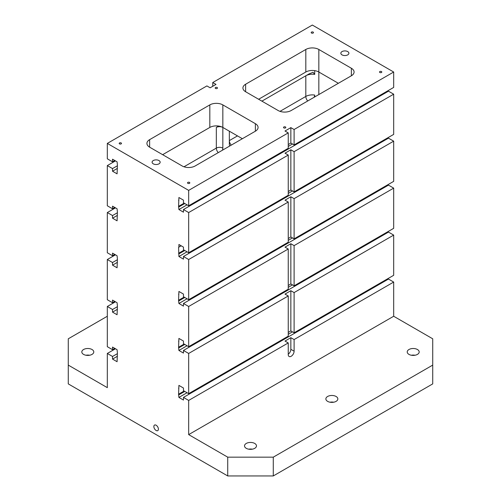<?xml version="1.0" encoding="UTF-8"?>
<svg xmlns="http://www.w3.org/2000/svg" width="501" height="501" viewBox="0 0 501 501"><rect width="100%" height="100%" fill="white"/><g stroke="black" fill="none" stroke-linecap="round" stroke-linejoin="round"><path stroke-width="0.75" d="M294.106 151.678L393.68 94.188L393.68 134.393L294.106 191.883L294.106 151.678L290.849 149.799L284.994 153.181L288.25 155.059L288.25 195.265L188.67 252.755L183.466 249.749L183.466 247.118L178.907 244.488L178.907 247.118L181.187 245.803L178.907 247.118M288.25 144.538L290.849 143.035L294.106 144.914L393.68 87.424L393.68 72.019L312.33 25.05L212.75 82.54L212.75 86.297M188.67 252.755L188.67 212.549L183.466 209.543L183.466 212.173L178.907 209.543L178.581 206.349L178.907 197.519L183.466 200.15L183.466 202.78L188.67 205.786L288.25 148.296L288.25 132.89L284.994 131.011L290.849 127.63L294.106 129.508L393.68 72.019M290.849 143.035L290.849 127.63M288.25 132.89L188.67 190.38L107.32 143.411L206.894 85.921L210.151 87.8L216.006 84.419L212.75 82.54M342.02 51.584A4.027 2.323 180 0 1 346.41 51.083A4.027 2.323 180 0 1 348.896 53.231A4.027 2.323 180 0 1 344.87 55.555A4.027 2.323 180 0 1 340.843 53.231A4.027 2.323 180 0 1 342.02 51.584M153.281 160.552A4.027 2.323 180 0 1 157.671 160.051A4.027 2.323 180 0 1 160.157 162.199A4.027 2.323 180 0 1 156.13 164.522A4.027 2.323 180 0 1 152.104 162.199A4.027 2.323 180 0 1 153.281 160.552M311.516 32.095A1.152 0.664 180 0 1 312.768 31.951A1.152 0.664 180 0 1 313.476 32.565A1.152 0.664 180 0 1 312.33 33.229A1.152 0.664 180 0 1 311.177 32.565A1.152 0.664 180 0 1 311.516 32.095M119.52 142.942A1.152 0.664 180 0 1 120.779 142.798A1.152 0.664 180 0 1 121.486 143.411A1.152 0.664 180 0 1 120.334 144.075A1.152 0.664 180 0 1 119.188 143.411A1.152 0.664 180 0 1 119.52 142.942M187.856 182.395A1.152 0.664 180 0 1 189.115 182.251A1.152 0.664 180 0 1 189.823 182.865A1.152 0.664 180 0 1 188.67 183.529A1.152 0.664 180 0 1 187.524 182.865A1.152 0.664 180 0 1 187.856 182.395M283.854 126.972A1.152 0.664 180 0 1 285.107 126.828A1.152 0.664 180 0 1 285.82 127.442A1.152 0.664 180 0 1 284.668 128.106A1.152 0.664 180 0 1 283.516 127.442A1.152 0.664 180 0 1 283.854 126.972M379.852 71.549A1.152 0.664 180 0 1 381.104 71.405A1.152 0.664 180 0 1 381.812 72.019A1.152 0.664 180 0 1 380.666 72.683A1.152 0.664 180 0 1 379.514 72.019A1.152 0.664 180 0 1 379.852 71.549M215.518 87.518A1.152 0.664 180 0 1 216.77 87.374A1.152 0.664 180 0 1 217.484 87.988A1.152 0.664 180 0 1 216.332 88.652A1.152 0.664 180 0 1 215.18 87.988A1.152 0.664 180 0 1 215.518 87.518M245.622 91.746L278.161 110.533A9.206 5.317 0 0 0 291.175 110.533L351.376 75.776A9.206 5.317 0 0 0 354.075 72.019A9.206 5.317 0 0 0 351.376 68.261L318.836 49.474A9.206 5.317 0 0 0 305.817 49.474L245.622 84.231A9.206 5.317 0 0 0 242.922 87.988A9.206 5.317 0 0 0 245.622 91.746L245.622 84.231M209.825 104.897L149.624 139.654A9.206 5.317 0 0 0 146.925 143.411A9.206 5.317 0 0 0 149.624 147.169L182.164 165.956A9.206 5.317 0 0 0 195.183 165.956L255.378 131.199A9.206 5.317 0 0 0 258.078 127.442A9.206 5.317 0 0 0 255.378 123.684L222.839 104.897A9.206 5.317 0 0 0 209.825 104.897L209.825 127.442L162.637 154.684M307.733 100.97A4.603 2.655 60 0 1 305.817 96.442A9.206 5.317 180 0 1 314.709 95.065L314.709 96.944M314.709 95.065L314.202 97.238M229.784 145.979A4.603 2.655 -60 0 1 229.345 144.351L229.345 131.199M261.891 101.139L309.073 73.897L313.05 72.294L314.709 74.398A9.206 5.317 0 0 0 305.817 75.776L261.891 101.139M314.709 70.641L314.709 74.398M222.839 104.897L222.839 127.442A4.603 2.655 0 0 0 216.332 127.442L218.712 126.064M209.825 127.442A9.206 5.317 0 0 1 222.839 127.442L222.839 148.108A4.603 2.655 -60 0 1 222.406 150.237M288.25 354.188A4.14 2.392 120 0 0 290.849 349.322L290.849 337.674L284.994 341.056L288.25 342.935L288.25 354.583A4.14 2.392 120 0 0 289.108 356.48A4.14 2.392 120 0 0 292.296 355.372A4.14 2.392 120 0 0 294.106 351.201L294.106 339.553L393.68 282.063L388.475 279.057L183.466 397.418L183.466 400.048L178.907 397.418L178.581 394.224L178.907 385.394L183.466 388.024L183.466 390.655L188.67 393.661L288.25 336.171L288.25 295.966L284.994 294.087L290.849 290.705L294.106 292.584L393.68 235.094L388.475 232.088L183.466 350.45L183.466 353.08L178.907 350.45L178.581 347.256L178.907 338.425L183.466 341.056L183.466 343.686L188.67 346.692L288.25 289.202L288.25 248.997L284.994 247.118L290.849 243.736L294.106 245.615L393.68 188.125L388.475 185.12L183.466 303.481L183.466 306.111L178.907 303.481L178.581 300.287L178.907 291.457L183.466 294.087L183.466 296.717L188.67 299.723L288.25 242.233L288.25 202.028L284.994 200.15L290.849 196.768L294.106 198.646L393.68 141.157L388.475 138.151L183.466 256.512L183.466 259.142L178.907 256.512L178.581 247.306M290.849 337.674L294.106 339.553M288.25 342.935L188.67 400.424L183.466 397.418M188.67 400.424L188.67 434.618L393.68 316.256L393.68 282.063M288.25 285.445L290.849 283.942L294.106 285.82L393.68 228.331L393.68 188.125M188.67 346.692L188.67 306.487L288.25 248.997M107.32 143.411L107.32 158.817L112.525 161.823L112.525 159.193L117.084 161.823L117.409 165.017L117.084 173.847L112.525 171.217L112.525 168.586L107.32 165.58L107.32 205.786L112.525 208.792L112.525 206.161L117.084 208.792L117.409 211.986L117.084 220.816L112.525 218.185L112.525 215.555L107.32 212.549L107.32 252.755L112.525 255.76L112.525 253.13L117.084 255.76L117.409 258.954L117.084 267.784L112.525 265.154L112.525 262.524L107.32 259.518L107.32 299.723L112.525 302.729L112.525 300.099L117.084 302.729L117.409 305.923L117.084 314.753L112.525 312.123L112.525 309.493L107.32 306.487L107.32 346.692L112.525 349.698L112.525 347.068L117.084 349.698L117.409 352.892L117.084 361.722L112.525 359.092L112.525 356.462L107.32 353.455L107.32 387.649L68.274 365.104L68.274 338.801L107.32 316.256M107.32 353.455L115.455 348.759M83.567 349.51A5.981 3.457 180 0 1 90.086 348.765A5.981 3.457 180 0 1 93.781 351.952A5.981 3.457 180 0 1 87.794 355.409A5.981 3.457 180 0 1 81.813 351.952A5.981 3.457 180 0 1 83.567 349.51M386.196 92.497L385.545 92.121M393.68 94.188L388.475 91.182L183.466 209.543M386.196 139.466L385.545 139.09M393.68 141.157L393.68 181.362L294.106 238.852L294.106 198.646M386.196 186.435L385.545 186.059M386.196 233.403L385.545 233.028M393.68 235.094L393.68 275.3L294.106 332.789L294.106 292.584M386.196 280.372L385.545 279.996M68.274 365.104L68.274 383.891L227.723 475.95L227.723 457.162L273.277 457.162L432.726 365.104L432.726 338.801L393.68 316.256M156.13 430.484A3.219 1.86 60 0 1 154.026 427.647A3.219 1.86 60 0 1 154.521 425.067A3.219 1.86 60 0 1 157.74 426.927A3.219 1.86 60 0 1 157.74 430.647A3.219 1.86 60 0 1 156.13 430.484M188.67 434.618L227.723 457.162M183.466 350.45L188.67 353.455L188.67 393.661M188.67 306.487L183.466 303.481M183.466 256.512L188.67 259.518L188.67 299.723M188.67 190.38L188.67 205.786M112.525 356.462L117.409 353.643M112.525 359.092L117.409 356.274M112.525 349.698L114.804 348.383M107.32 306.487L115.455 301.79M112.525 309.493L117.409 306.675M112.525 312.123L117.409 309.305M112.525 302.729L114.804 301.414M107.32 259.518L115.455 254.821M112.525 262.524L117.409 259.706M112.525 265.154L117.409 262.336M112.525 255.76L114.804 254.445M107.32 212.549L115.455 207.852M112.525 215.555L117.409 212.737M112.525 218.185L117.409 215.367M112.525 208.792L114.804 207.477M107.32 165.58L115.455 160.884M112.525 168.586L117.409 165.768M112.525 171.217L117.409 168.399M112.525 161.823L114.804 160.508M178.907 200.15L178.581 200.337M178.581 206.349L184.117 203.155M178.907 206.913L184.769 203.531M178.907 209.543L187.048 204.846M288.25 146.417L292.478 143.975M188.67 212.549L288.25 155.059M294.106 191.883L290.849 190.004L290.849 149.799M288.25 191.507L290.849 190.004M178.581 253.318L184.117 250.124M178.907 253.882L184.769 250.5M178.907 256.512L187.048 251.815M288.25 193.386L292.478 190.944M188.67 259.518L288.25 202.028M294.106 238.852L290.849 236.973L290.849 196.768M288.25 238.476L290.849 236.973M178.907 294.087L178.581 294.275M178.581 300.287L184.117 297.093M178.907 300.85L184.769 297.469M178.907 303.481L187.048 298.784M288.25 240.355L292.478 237.912M294.106 285.82L294.106 245.615M178.907 341.056L178.581 341.244M178.581 347.256L184.117 344.062M178.907 347.819L184.769 344.438M178.907 350.45L187.048 345.753M288.25 287.323L292.478 284.881M188.67 353.455L288.25 295.966M294.106 332.789L290.849 330.91L290.849 290.705M288.25 332.413L290.849 330.91M178.907 388.024L178.581 388.212M178.581 394.224L184.117 391.03M178.907 394.788L184.769 391.406M178.907 397.418L187.048 392.721M288.25 334.292L292.478 331.85M408.973 349.51A5.981 3.457 180 0 1 415.492 348.765A5.981 3.457 180 0 1 419.187 351.952A5.981 3.457 180 0 1 413.206 355.409A5.981 3.457 180 0 1 407.219 351.952A5.981 3.457 180 0 1 408.973 349.51M246.267 443.448A5.981 3.457 180 0 1 252.792 442.696A5.981 3.457 180 0 1 256.481 445.89A5.981 3.457 180 0 1 250.5 449.347A5.981 3.457 180 0 1 244.519 445.89A5.981 3.457 180 0 1 246.267 443.448M327.623 396.479A5.981 3.457 180 0 1 334.142 395.734A5.981 3.457 180 0 1 337.837 398.921A5.981 3.457 180 0 1 331.85 402.378A5.981 3.457 180 0 1 325.869 398.921A5.981 3.457 180 0 1 327.623 396.479M227.723 475.95L273.277 475.95L432.726 383.891L432.726 365.104M273.277 457.162L273.277 475.95M338.363 83.291L318.836 72.019A9.206 5.317 0 0 0 305.817 72.019L258.635 99.261M294.106 144.914L294.106 129.508M290.849 283.942L290.849 243.736M415.041 355.24A5.981 3.457 0 0 0 411.371 355.24M252.335 449.178A5.981 3.457 0 0 0 248.665 449.178M89.629 355.24A5.981 3.457 0 0 0 85.959 355.24M333.685 402.209A5.981 3.457 0 0 0 330.021 402.209M222.839 127.442L242.365 138.714M237.487 135.896L229.345 140.593A4.603 2.655 -120 0 0 231.262 145.121M279.996 111.354L305.817 96.442L305.817 75.776M318.836 94.564L318.836 49.474M351.376 75.776L351.376 68.261M290.849 349.322L294.106 351.201M222.839 148.108A4.603 2.655 0 0 0 216.332 148.108A4.603 2.655 -120 0 0 218.248 152.636M216.332 127.442L216.332 148.108L183.999 166.777M255.378 131.199L255.378 123.684M305.817 72.019L305.817 49.474M149.624 147.169L149.624 139.654"/></g></svg>
